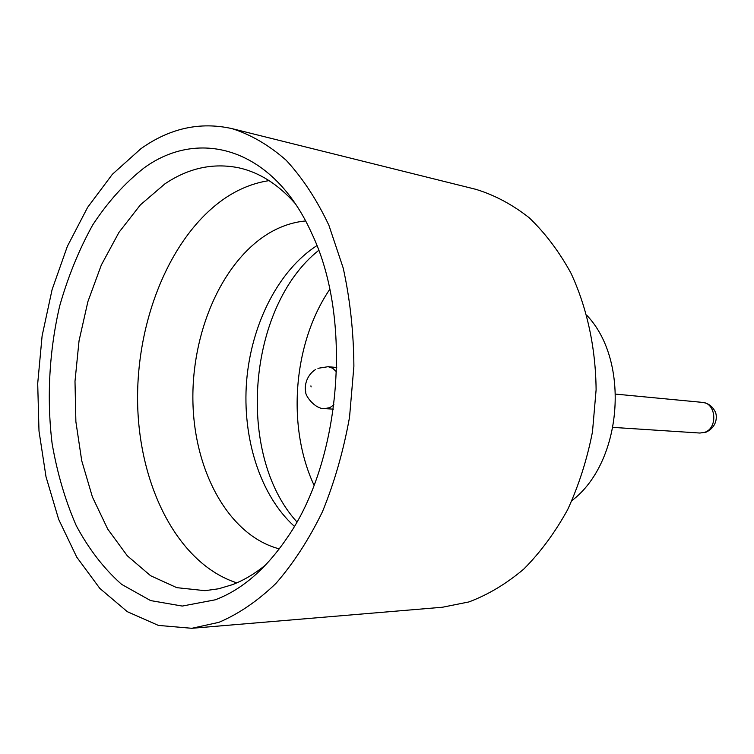 <?xml version="1.0" encoding="UTF-8"?>
<svg xmlns="http://www.w3.org/2000/svg" width="754" height="754" viewBox="0 0 754 754"><rect width="100%" height="100%" fill="white"/><g stroke="black" fill="none" stroke-linecap="round" stroke-linejoin="round"><path stroke-width="1.13" d="M269.084 180.63C254.616 182.798 240.743 188.123 227.472 196.587C171.695 232.703 136.21 318.593 137.614 402.457C138.972 486.236 177.963 563.785 236.813 582.861M305.606 220.96C292.863 222.157 280.601 226.266 268.82 233.297C221.601 261.827 191.073 333.306 192.949 403.022C194.72 472.701 229.405 535.821 279.291 548.874M144.014 167.972C199.461 127.454 273.57 148.161 311.741 233.41C352.721 318.546 341.364 460.053 287.331 537.555C265.889 569.072 241.846 589.826 215.21 599.816L182.261 606.065L150.583 600.58L121.63 584.369C104.043 568.808 88.925 549.251 76.286 525.717C65.249 500.449 57.181 473.003 52.092 443.399C46.607 398.14 49.236 350.864 59.679 305.973C68.011 276.68 79.029 249.649 92.742 224.899C107.831 201.921 124.928 182.939 144.014 167.972M294.946 203.25C277.962 184.193 259.282 172.393 238.914 167.84C213.156 162.638 188.481 167.982 164.872 183.891L140.376 204.89L118.972 232.355L101.319 265.04L87.888 301.638L79.038 340.827L74.995 381.298L75.881 421.712L81.724 460.722L92.412 496.98L107.737 529.12L127.313 555.802L150.583 575.717L176.794 587.668L204.984 590.674L218.603 588.78L232.27 584.708C243.815 580.326 255.041 573.643 265.945 564.652M231.921 128.604L476 189.367C494.633 195.088 512.343 204.523 529.12 217.689C545.057 232.92 558.968 251.336 570.853 272.939C586.914 307.246 595.735 347.622 596.103 389.865L592.484 431.835C587.093 459.422 578.818 485.369 567.649 509.657C555.038 532.522 540.429 552.324 523.804 569.063C506.368 583.775 488.074 594.727 468.931 601.928L442.466 607.234L191.827 628.299L158.368 625.405L127.313 611.683L99.82 588.403L76.729 557.102L58.661 519.355L46.013 476.792L38.991 431.005L37.7 383.541L42.101 335.935L52.073 289.696L67.37 246.322L87.634 207.35L112.355 174.315L140.847 148.745C169.669 128.227 200.027 121.507 231.921 128.604C250.931 134.617 269.027 145.173 286.209 160.291C302.524 177.953 316.765 199.621 328.904 225.305L343.23 268.141C350.082 299.395 353.635 332.099 353.89 366.256L349.536 417.245C343.494 450.807 334.465 482.315 322.429 511.777C308.923 539.459 293.429 563.342 275.936 583.426C257.67 600.985 238.66 613.954 218.914 622.333L191.827 628.299M294.362 526.32C260.102 495.359 242.128 437.999 246.596 381.241C251.233 324.493 278.132 270.733 316.878 245.625M296.887 521.909C235.597 454.577 247.435 307.085 318.678 250.385M329.752 289.348C293.202 343.079 286.52 426.34 314.032 485.218M586.876 315.379C630.485 361.081 622.361 462.343 572.022 500.515M699.872 433.041L704.575 432.353C718.128 428.234 716.187 402.862 702.342 402.372C707.912 403.107 712.03 405.935 714.698 410.855C717.299 414.257 718.185 426.5 706.008 432.202L699.872 433.041L613.021 427.386M310.902 385.888L311.091 386.925L310.902 385.888M333.947 404.785L329.998 407.584L324.795 408.602C315.106 409.507 304.767 395.284 305.728 391.731C304.541 388.536 305.002 376.161 315.634 369.488M336.718 367.509L328.16 366.689L332.712 368.254L336.586 371.92M333.372 409.168L324.795 408.602M317.934 368.32L328.16 366.689M702.342 402.372L615.688 394.116"/></g></svg>
